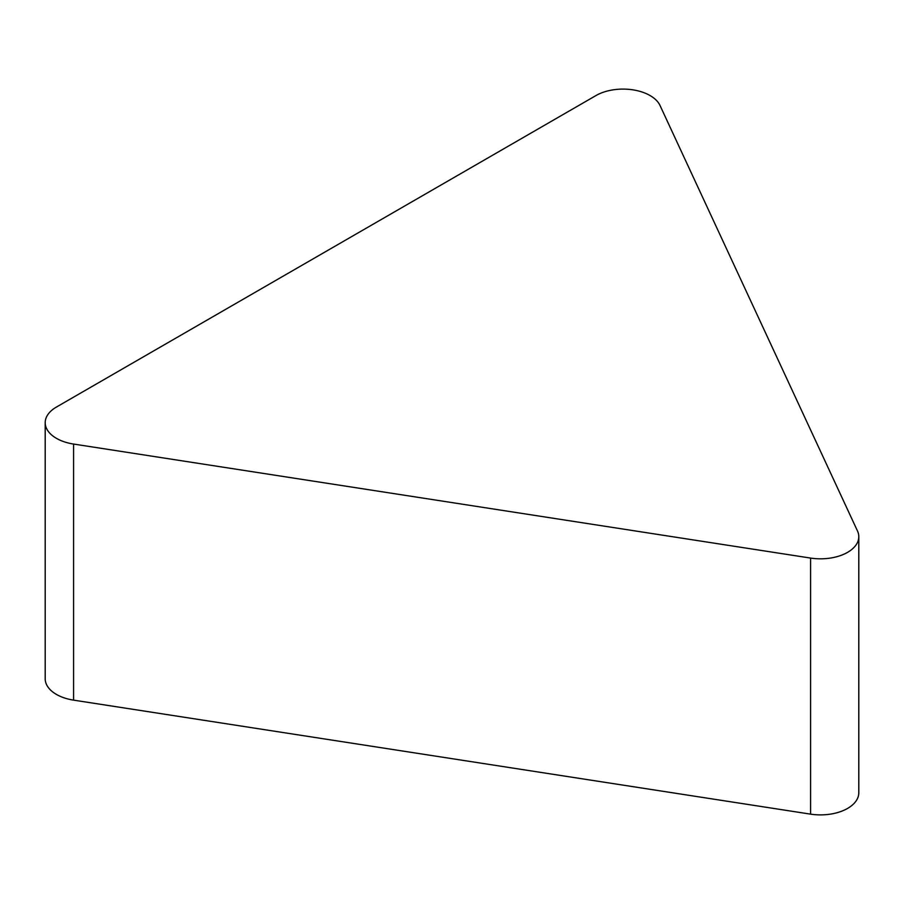 <?xml version="1.0" encoding="UTF-8"?>
<svg xmlns="http://www.w3.org/2000/svg" width="904" height="904" viewBox="0 0 904 904"><rect width="100%" height="100%" fill="white"/><g stroke="black" fill="none" stroke-linecap="round" stroke-linejoin="round"><path stroke-width="1.36" d="M45.2 422.699L45.2 678.78A38.307 22.114 0 0 0 73.586 700.137L810.583 814.142A38.307 22.114 0 0 0 858.8 792.785L858.8 536.716A38.307 22.114 0 0 0 857.489 530.987L660.022 105.485A38.307 22.114 0 0 0 595.928 95.575L56.421 407.06A38.307 22.114 0 0 0 45.2 422.699A38.307 22.114 0 0 0 73.586 444.056L810.583 558.073A38.307 22.114 0 0 0 858.8 536.716M73.586 444.056L73.586 700.137M810.583 558.073L810.583 814.142"/></g></svg>
